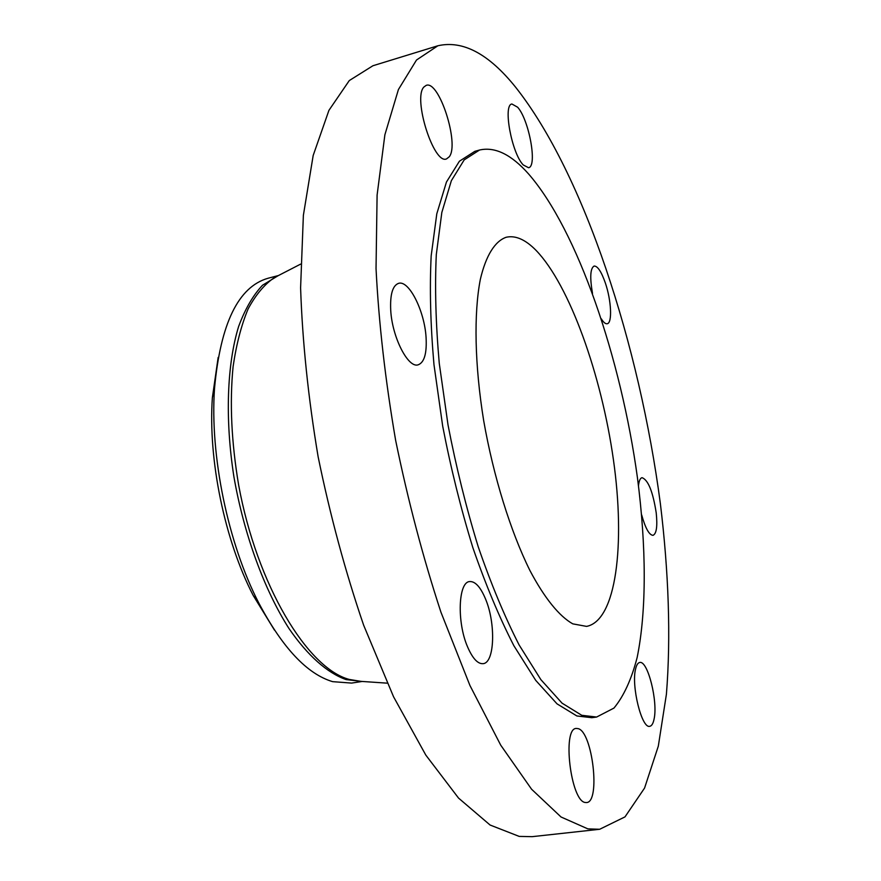 <?xml version="1.0" encoding="UTF-8"?>
<svg xmlns="http://www.w3.org/2000/svg" width="881" height="881" viewBox="0 0 881 881"><rect width="100%" height="100%" fill="white"/><g stroke="black" fill="none" stroke-linecap="round" stroke-linejoin="round"><path stroke-width="1.32" d="M426.063 337.269C424.521 310.971 408.982 279.872 398.586 283.341C392.607 285.532 389.986 294.507 390.724 310.288C392.133 337.225 408.123 368.423 418.134 364.833C424.334 362.498 426.977 353.303 426.063 337.269M449.266 156.763C459.651 144.187 439.134 79.94 426.195 85.369L423.882 87.032C412.616 98.331 433.881 165.011 446.546 158.899L449.266 156.763M523.259 164.956L528.534 167.72C537.586 166.685 529.129 119.871 517.643 107.229L511.916 104.002C502.732 104.784 511.751 153.404 523.259 164.956M601.271 318.768C603.529 322.413 605.511 324.065 607.218 323.734C612.46 323.14 611.326 300.322 605.335 282.955C601.349 271.579 597.615 265.941 594.113 266.051C590.281 268.298 589.741 277.427 592.506 293.417M641.665 514.9C645.421 528.314 649.209 535.13 653.041 535.329C656.51 533.776 657.567 526.32 656.235 512.984C652.909 491.653 648.174 479.881 642.04 477.678C640.201 478.108 639.011 480.806 638.483 485.761M635.63 668.822C631.038 685.572 641.764 729.016 649.76 726.296C651.687 725.966 653.107 723.642 654.021 719.337C658.206 701.882 647.733 660.045 639.716 662.49C637.921 662.798 636.556 664.913 635.63 668.822M485.574 599.102C480.541 587.021 475.211 581.174 469.606 581.57C458.307 581.989 456.743 622.019 467.525 646.775C472.568 658.448 477.766 664.076 483.118 663.668C494.693 662.897 495.904 623.451 485.574 599.102M578.101 728.631L576.306 728.444C562.001 727.926 570.723 801.369 585.281 802.492L586.537 802.558C600.776 802.349 592.484 731.593 578.101 728.631M515.704 87.318C584.224 174.064 639.474 345.286 660.376 503.668C668.646 571.758 670.992 636.974 666.41 694.228L658.316 746.141L644.573 788.055L624.992 816.885L599.664 829.274L587.847 828.867L561.021 816.984L531.584 789.233L500.716 745.15L469.914 685.44L440.94 612.196C423.067 557.695 407.969 500.419 395.646 440.39C385.338 380.361 378.797 323.085 376.033 268.551L377.101 195.086L384.887 134.76L398.421 89.532L416.504 60.018L437.857 45.779C462.921 40.019 488.867 53.862 515.704 87.318M599.664 829.274L532.146 836.664L519.195 836.399L490.078 825.023L458.527 798.065L425.798 755.072L393.543 696.75L363.622 625.136C345.385 571.802 330.221 515.704 318.14 456.832C308.262 397.926 302.414 341.619 300.597 287.889L303.372 215.338L313.173 155.508L328.921 110.356L349.294 80.556L372.927 65.745L437.857 45.779M362.256 681.453L351.607 683.083L332.622 681.652C307.139 674.053 282.559 647.898 258.882 603.177C227.992 543.566 209.777 455.345 214.524 388.367C220.492 323.503 238.322 286.81 268.011 278.264L278.429 275.544M572.782 623.858C559.358 616.326 544.546 598.221 529.922 570.514C510.595 531.507 493.503 476.61 483.691 420.711C474.65 364.954 473.703 313.46 480.354 279.277C485.993 255.281 495.023 241.152 506.201 237.253C515.506 235.172 525.472 239.555 536.1 250.413C569.644 285.202 601.459 374.865 613.418 459.717C625.477 544.425 616.315 620.687 586.57 626.391L572.782 623.858M528.6 173.975C577.771 230.514 621.105 358.49 637.459 477.876C646.302 546.055 646.764 610.412 637.15 657.501C631.479 679.372 623.737 696.243 613.947 708.093L596.613 717.046L581.757 715.295L562.045 703.148L540.868 679.636L519.107 644.936C504.626 616.568 490.97 583.773 478.163 546.572C466.181 507.522 456.138 466.996 448.033 425.005L439.267 363.368C435.754 323.602 434.762 287.327 436.304 254.554L441.833 212.453L451.358 180.682L464.188 159.89L479.506 150.034C494.968 146.499 511.332 154.483 528.6 173.975M596.613 717.046L591.812 717.696L576.868 715.967L557.023 703.853L535.736 680.385L513.887 645.751C499.34 617.427 485.662 584.687 472.822 547.542C460.829 508.546 450.786 468.086 442.691 426.151L433.97 364.591C430.49 324.858 429.554 288.616 431.172 255.875L436.8 213.786L446.458 182.026L459.408 161.223L474.848 151.334L479.506 150.034M274.476 630.135L253.232 595.501C224.688 540.438 207.982 459.53 212.376 397.661L218.158 357.444M360.913 681.365L349.25 679.438C307.436 668.371 256.966 585.072 238.641 485.035C231.417 442.196 229.567 402.727 233.091 366.639C236.361 344.295 241.372 325.056 248.112 308.934C255.699 294.838 264.41 284.431 274.266 277.691L277.229 276.171M361.662 681.42L346.068 679.581C327.468 673.062 307.722 655.761 288.957 628.483C264.322 589.929 243.971 534.503 233.906 476.753C224.908 419.037 226.99 364.338 238.641 326.422C245.182 308.901 253.144 295.168 262.527 285.235L277.9 275.819M360.703 681.354L387.2 683.16M300.652 264.102L277.041 276.26M253.232 595.501L258.882 603.177M212.376 397.661L214.524 388.367"/></g></svg>
